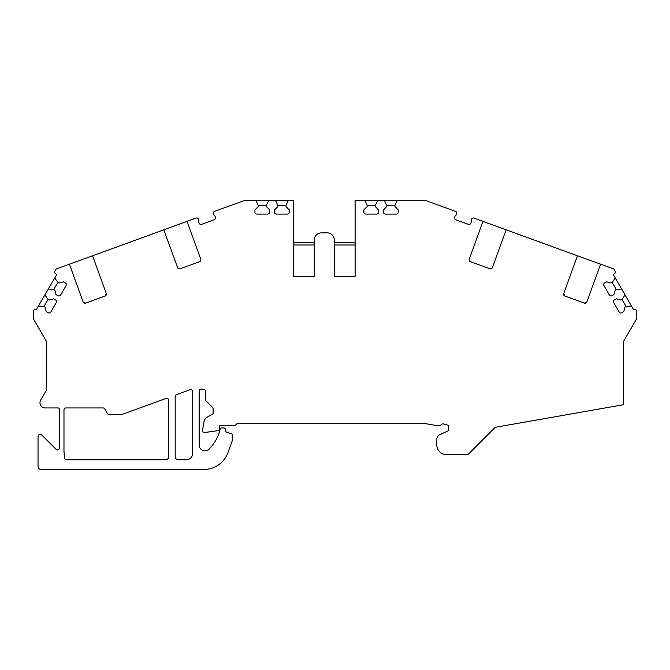 <?xml version="1.0" encoding="UTF-8"?>
<svg xmlns="http://www.w3.org/2000/svg" width="670" height="670" viewBox="0 0 670 670"><rect width="100%" height="100%" fill="white"/><g stroke="black" fill="none" stroke-linecap="round" stroke-linejoin="round"><path stroke-width="1" d="M286.031 205.322L277.799 205.322L277.799 206.62L274.541 209.877L274.541 212.13A1.943 1.943 0 0 0 276.492 214.073L287.346 214.073A1.943 1.943 0 0 0 289.289 212.13L289.289 209.877L286.031 206.62L286.031 205.322L288.301 200.456L293.502 200.456L293.502 276.325L293.502 244.994L314.255 244.994L314.255 276.325L293.502 276.325L314.255 276.325L314.255 240.011A7.135 7.135 0 0 1 321.382 232.875L327.22 232.875A7.135 7.135 0 0 1 334.355 240.011L334.355 276.325L334.355 244.994L355.1 244.994L355.1 276.325L334.355 276.325L355.1 276.325L355.1 200.456L425.492 200.456L455.449 211.36A1.943 1.943 0 0 1 456.697 212.851L456.764 213.219A1.943 1.943 0 0 1 456.094 215.045L455.525 215.531A1.943 1.943 0 0 0 454.947 216.351L454.612 217.273A1.943 1.943 0 0 0 455.776 219.76C454.545 218.922 454.545 218.922 455.776 219.76L468.355 224.341C469.838 224.492 469.838 224.492 468.355 224.341A1.943 1.943 0 0 0 470.851 223.177L471.186 222.264A1.943 1.943 0 0 0 471.27 221.259L471.144 220.522A1.943 1.943 0 0 1 471.806 218.696L472.09 218.453A1.943 1.943 0 0 1 474.008 218.119L506.16 229.818L492.408 267.598A1.943 1.943 0 0 1 489.921 268.754L470.424 261.66A1.943 1.943 0 0 1 469.26 259.164L483.003 221.393M626.09 306.491L621.978 299.364L620.856 300.009L616.408 298.82L614.457 299.942A1.943 1.943 0 0 0 613.737 302.606L619.164 312.002A1.943 1.943 0 0 0 621.827 312.714L623.778 311.584L624.968 307.136L626.09 306.491L631.442 306.022L633.477 309.548A1.943 1.943 0 0 1 636.5 311.165L636.5 318.97L623.535 341.432L623.535 404.705L495.222 427.326L467.92 454.629L446.522 454.629A9.723 9.723 0 0 1 436.798 444.905L436.798 439.419A5.184 5.184 0 0 1 439.788 434.721L447.669 431.044A1.943 1.943 0 0 0 448.791 429.286L448.791 425.366L443.456 423.934A1.943 1.943 0 0 0 441.622 424.386A5.184 5.184 0 0 1 437.192 425.693L424.931 423.532A1.943 1.943 0 0 0 424.596 423.507L237.959 423.507A1.943 1.943 0 0 0 236.585 424.077L235.781 424.88A1.943 1.943 0 0 1 234.408 425.45L219.584 425.45L219.584 428.716A1.943 1.943 0 0 1 217.943 430.634L204.4 432.586A1.943 1.943 0 0 1 202.482 430.299L203.998 421.706A6.482 6.482 0 0 1 207.139 417.217L213.102 413.775L213.102 408.75A1.943 1.943 0 0 0 212.532 407.377L205.891 400.735A1.943 1.943 0 0 1 205.322 399.353L205.322 391.087A1.943 1.943 0 0 0 203.379 389.144L201.109 389.144A1.943 1.943 0 0 0 199.166 391.087L199.166 445.022A5.837 5.837 0 0 0 209.216 449.059A45.384 45.384 0 0 0 219.023 433.356L220.095 429.344A1.943 1.943 0 0 1 221.979 427.904L223.596 427.904A1.943 1.943 0 0 1 225.514 429.512L225.773 431.003A1.943 1.943 0 0 0 227.189 432.544L231.117 433.591A1.943 1.943 0 0 1 232.557 435.475L232.557 439.646A1.943 1.943 0 0 1 232.44 440.316L228.009 452.476A25.937 25.937 0 0 1 203.638 469.544L41.28 469.544A3.241 3.241 0 0 1 38.039 466.295L38.039 436.471A1.943 1.943 0 0 1 39.982 434.529L40.476 434.529A1.943 1.943 0 0 1 41.85 435.098L56.113 449.361A1.943 1.943 0 0 0 59.437 447.987L59.437 410.141A324.196 324.196 0 0 0 59.37 409.152A1.298 1.298 0 0 0 58.081 407.946L45.175 407.946A5.184 5.184 0 0 1 40.677 400.166L46.205 390.585A1.943 1.943 0 0 0 46.465 389.613L46.465 341.432L33.5 318.97L33.5 311.165A1.943 1.943 0 0 1 36.414 309.481L56.791 274.449L55.669 273.804A1.943 1.943 0 0 1 54.957 271.149L56.196 268.997L69.404 264.189L83.147 301.969L85.643 303.133L105.14 296.031L106.304 293.544L92.552 255.764L195.992 218.119A1.943 1.943 0 0 1 197.91 218.453L198.194 218.696A1.943 1.943 0 0 1 198.856 220.522L198.73 221.259A1.943 1.943 0 0 0 198.814 222.264L199.149 223.177A1.943 1.943 0 0 0 201.645 224.341L214.224 219.76C215.455 218.922 215.455 218.922 214.224 219.76A1.943 1.943 0 0 0 215.388 217.273L215.053 216.351A1.943 1.943 0 0 0 214.475 215.531L213.906 215.045A1.943 1.943 0 0 1 213.236 213.219L213.303 212.851A1.943 1.943 0 0 1 214.551 211.36L244.508 200.456L288.301 200.456M63.977 451.128A324.196 324.196 0 0 0 64.487 458.037A1.943 1.943 0 0 0 66.263 459.804L165.448 459.804A3.241 3.241 0 0 0 168.689 456.563L168.689 400.241A1.943 1.943 0 0 0 166.076 398.407L122.392 414.311A1.943 1.943 0 0 1 121.731 414.428L109.042 414.428A1.943 1.943 0 0 1 107.359 413.457L104.738 408.918A1.943 1.943 0 0 0 103.054 407.946L65.936 407.946A1.943 1.943 0 0 0 64.002 409.764A324.196 324.196 0 0 0 63.977 410.141L63.977 451.128M621.978 299.364L625.051 294.967L621.626 289.03L616.283 289.499L615.16 290.152L613.971 294.599L612.011 295.721A1.943 1.943 0 0 1 609.357 295.009L603.93 285.613A1.943 1.943 0 0 1 604.642 282.958L606.593 281.827L611.04 283.016L612.162 282.372L615.244 277.975L613.209 274.449L614.331 273.804A1.943 1.943 0 0 0 615.043 271.149L613.804 268.997L506.16 229.818M277.799 205.322L275.529 200.456M266.417 205.322L258.176 205.322L258.176 206.62L254.927 209.877L254.927 212.13A1.943 1.943 0 0 0 256.87 214.073L267.724 214.073A1.943 1.943 0 0 0 269.667 212.13L269.667 209.877L266.417 206.62L266.417 205.322L268.678 200.456M258.176 205.322L255.915 200.456M186.997 221.393L200.74 259.164A1.943 1.943 0 0 1 199.576 261.66L180.079 268.754A1.943 1.943 0 0 1 177.592 267.598L163.84 229.818M106.304 293.544A1.943 1.943 0 0 1 105.14 296.031M85.643 303.133A1.943 1.943 0 0 1 83.147 301.969M57.838 282.372L53.717 289.499L54.84 290.152L56.029 294.599L57.988 295.721A1.943 1.943 0 0 0 60.643 295.009L66.07 285.613A1.943 1.943 0 0 0 65.359 282.958L63.407 281.827L58.96 283.016L57.838 282.372L54.756 277.975M53.717 289.499L48.374 289.03M48.031 299.364L43.91 306.491L45.032 307.136L46.222 311.584L48.173 312.714A1.943 1.943 0 0 0 50.836 312.002L56.263 302.606A1.943 1.943 0 0 0 55.543 299.942L53.592 298.82L49.145 300.009L48.022 299.364L44.949 294.967M43.91 306.491L38.559 306.022M586.853 301.969A1.943 1.943 0 0 1 584.357 303.133L586.853 301.969L600.596 264.189M564.86 296.031A1.943 1.943 0 0 1 563.696 293.544L564.86 296.031L584.357 303.133M577.448 255.764L563.696 293.544M394.965 205.322L386.732 205.322L386.732 206.62L383.475 209.877L383.475 212.13A1.943 1.943 0 0 0 385.418 214.073L396.272 214.073A1.943 1.943 0 0 0 398.215 212.13L398.215 209.877L394.965 206.62L394.965 205.322L397.226 200.456M386.732 205.322L384.463 200.456M375.342 205.322L367.11 205.322L367.11 206.62L363.852 209.877L363.852 212.13A1.943 1.943 0 0 0 365.795 214.073L376.649 214.073A1.943 1.943 0 0 0 378.6 212.13L378.6 209.877L375.342 206.62L375.342 205.322L377.612 200.456M367.11 205.322L364.84 200.456M192.675 391.506L192.675 453.322A6.482 6.482 0 0 1 186.193 459.804L178.413 459.804A3.241 3.241 0 0 1 175.172 456.563L175.172 396.464A1.943 1.943 0 0 1 176.453 394.638L190.071 389.68A1.943 1.943 0 0 1 192.675 391.506M69.404 264.189L92.552 255.764M293.502 242.607L314.255 242.607M334.355 242.607L355.1 242.607M625.051 294.967L631.442 306.022M615.244 277.975L621.626 289.03M616.283 289.499L612.162 282.372"/></g></svg>
